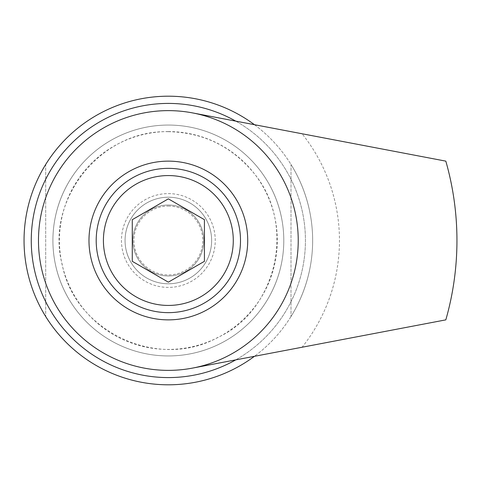 <?xml version="1.0" encoding="UTF-8"?>
<svg xmlns="http://www.w3.org/2000/svg" width="481" height="481" viewBox="0 0 481 481"><rect width="100%" height="100%" fill="white"/><g stroke="black" fill="none" stroke-linecap="round" stroke-linejoin="round"><path stroke-width="0.36" stroke-dasharray="2.4 1.8" d="M302.092 347.234L445.821 319.865A288.6 288.6 0 0 0 445.821 161.135L302.092 133.766A171.11 171.11 0 0 1 302.092 347.234L192.647 368.079A129.87 129.87 0 0 1 39.057 252.699A129.87 129.87 0 0 1 192.647 112.921L302.092 133.766M168.35 205.026A35.474 35.474 0 0 0 132.876 240.5A35.474 35.474 0 0 0 168.35 275.974A35.474 35.474 0 0 0 203.824 240.5A35.474 35.474 0 0 0 168.35 205.026A35.474 35.474 0 0 1 199.074 258.237A35.474 35.474 0 0 1 137.626 258.237A35.474 35.474 0 0 1 168.35 205.026M168.35 197.21A43.29 43.29 0 0 1 205.838 262.145A43.29 43.29 0 0 1 130.862 262.145A43.29 43.29 0 0 1 168.35 197.21A43.29 43.29 0 0 1 205.838 262.145A43.29 43.29 0 0 1 130.862 262.145A43.29 43.29 0 0 1 168.35 197.21A43.29 43.29 0 0 1 205.838 262.145A43.29 43.29 0 0 1 130.862 262.145A43.29 43.29 0 0 1 168.35 197.21M168.35 103.415A137.085 137.085 0 0 1 287.067 309.042A137.085 137.085 0 0 1 49.633 309.042A137.085 137.085 0 0 1 168.35 103.415M168.35 96.2A144.3 144.3 0 0 1 293.32 312.65A144.3 144.3 0 0 1 43.38 312.65A144.3 144.3 0 0 1 168.35 96.2M254.431 124.687A144.3 144.3 0 0 1 254.431 356.313M291.005 164.484A144.3 144.3 0 0 1 291.005 316.516A144.3 144.3 0 0 0 291.005 164.484L291.005 316.516L291.005 164.484M45.695 164.484A144.3 144.3 0 0 0 45.695 316.516A144.3 144.3 0 0 1 45.695 164.484L45.695 316.516L45.695 164.484M168.35 206.06A34.44 34.44 0 0 1 198.172 257.72A34.44 34.44 0 0 1 138.528 257.72A34.44 34.44 0 0 1 168.35 206.06M168.35 168.35A72.15 72.15 0 0 1 230.832 276.575A72.15 72.15 0 0 1 105.868 276.575A72.15 72.15 0 0 1 168.35 168.35A72.15 72.15 0 0 1 230.832 276.575A72.15 72.15 0 0 1 105.868 276.575A72.15 72.15 0 0 1 168.35 168.35A72.15 72.15 0 0 1 230.832 276.575A72.15 72.15 0 0 1 105.868 276.575A72.15 72.15 0 0 1 168.35 168.35M168.35 198.845L132.275 219.673L132.275 261.327L168.35 282.155L204.425 261.327L204.425 219.673L168.35 198.845M168.35 125.06A115.44 115.44 0 0 1 268.326 298.22A115.44 115.44 0 0 1 68.374 298.22A115.44 115.44 0 0 1 168.35 125.06A115.44 115.44 0 0 1 268.326 298.22A115.44 115.44 0 0 1 68.374 298.22A115.44 115.44 0 0 1 168.35 125.06A115.44 115.44 0 0 1 268.326 298.22A115.44 115.44 0 0 1 68.374 298.22A115.44 115.44 0 0 1 168.35 125.06A115.44 115.44 0 0 1 268.326 298.22A115.44 115.44 0 0 1 68.374 298.22A115.44 115.44 0 0 1 168.35 125.06M168.35 161.135A79.365 79.365 0 0 1 237.085 280.183A79.365 79.365 0 0 1 99.615 280.183A79.365 79.365 0 0 1 168.35 161.135M235.756 121.134A137.085 137.085 0 0 1 235.756 359.866M168.35 193.602A46.897 46.897 0 0 1 208.964 263.949A46.897 46.897 0 0 1 127.736 263.949A46.897 46.897 0 0 1 168.35 193.602A46.897 46.897 0 0 1 208.964 263.949A46.897 46.897 0 0 1 127.736 263.949A46.897 46.897 0 0 1 168.35 193.602M168.35 131.572A108.928 108.928 0 0 1 262.686 294.967A108.928 108.928 0 0 1 74.014 294.967A108.928 108.928 0 0 1 168.35 131.572M168.35 131.668C99.152 129.882 45.19 201.353 62.139 264.243C74.687 331.589 157.864 370.731 217.761 337.47C277.02 310.443 297.691 223.31 252.206 171.128C230.122 145.509 202.17 132.353 168.35 131.668"/><path stroke-width="0.72" d="M445.821 319.865L192.647 368.079A129.87 129.87 0 0 1 38.48 240.5A129.87 129.87 0 0 1 192.647 112.921L445.821 161.135A288.6 288.6 0 0 1 445.821 319.865M254.431 356.313A144.3 144.3 0 0 1 31.355 285.84A144.3 144.3 0 0 1 254.431 124.687M168.35 168.35A72.15 72.15 0 0 1 230.832 276.575A72.15 72.15 0 0 1 105.868 276.575A72.15 72.15 0 0 1 168.35 168.35A72.15 72.15 0 0 1 230.832 276.575A72.15 72.15 0 0 1 105.868 276.575A72.15 72.15 0 0 1 168.35 168.35M168.35 282.155L204.425 261.327L204.425 219.673L168.35 198.845L132.275 219.673L132.275 261.327L168.35 282.155M192.647 112.921A129.87 129.87 0 0 1 192.647 368.079M168.35 161.135A79.365 79.365 0 0 1 237.085 280.183A79.365 79.365 0 0 1 99.615 280.183A79.365 79.365 0 0 1 168.35 161.135M235.756 359.866A137.085 137.085 0 0 1 35.768 275.348A137.085 137.085 0 0 1 235.756 121.134M168.35 175.565A64.935 64.935 0 0 1 224.585 272.967A64.935 64.935 0 0 1 112.115 272.967A64.935 64.935 0 0 1 168.35 175.565"/></g></svg>
